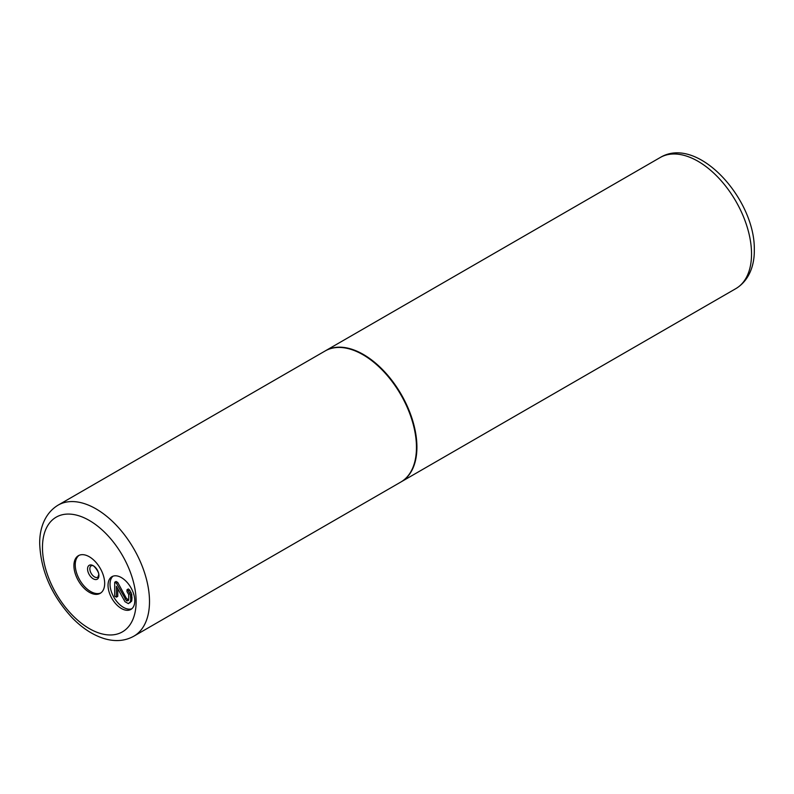 <?xml version="1.0" encoding="UTF-8"?>
<svg xmlns="http://www.w3.org/2000/svg" width="794" height="794" viewBox="0 0 794 794"><rect width="100%" height="100%" fill="white"/><g stroke="black" fill="none" stroke-linecap="round" stroke-linejoin="round"><path stroke-width="1.19" d="M401.02 481.938A75.678 43.69 60 0 0 401.248 481.799A75.678 43.69 60 0 0 412.84 421.157A75.678 43.69 60 0 0 363.404 354.471A75.678 43.69 -120 0 0 325.56 350.72A75.678 43.69 -120 0 0 325.342 350.849M58.141 505.113L325.113 350.988A75.678 43.69 60 0 1 383.433 371.255A75.678 43.69 60 0 1 416.463 447.419A75.678 43.69 60 0 1 400.791 482.067L133.829 636.192A75.678 43.69 -120 0 0 149.5 601.554A75.678 43.69 -120 0 0 116.46 525.39A75.678 43.69 -120 0 0 58.141 505.113C44.335 513.44 39.462 529.36 39.7 543.622C40.732 570.479 51.421 595.063 71.768 617.365C82.169 628.143 93.146 635.269 104.699 638.753C115.467 641.84 125.174 640.996 133.829 636.192M104.679 583.401A21.756 12.565 60 0 1 100.173 593.356A21.756 12.565 60 0 1 83.41 587.53A21.756 12.565 60 0 1 73.911 565.636A21.756 12.565 60 0 1 78.417 555.671A21.756 12.565 60 0 1 95.181 561.507A21.756 12.565 60 0 1 104.679 583.401M121.403 577.605A18.917 10.927 -120 0 0 111.944 576.672A18.917 10.927 -120 0 0 109.046 591.828A18.917 10.927 -120 0 0 121.403 608.502A18.917 10.927 -120 0 0 130.861 609.445A18.917 10.927 -120 0 0 133.759 594.279A18.917 10.927 -120 0 0 121.403 577.605M100.818 592.939A21.756 12.565 60 0 1 84.313 586.29A21.756 12.565 60 0 1 75.251 564.862A21.756 12.565 -120 0 1 79.102 555.324M112.996 576.186A18.917 10.927 -120 0 0 111.339 591.59A18.917 10.927 -120 0 0 123.407 607.341A18.917 10.927 -120 0 0 131.814 608.77M128.608 600.105L126.296 598.2L117.76 582.459L116.053 581.466L114.713 582.24L114.713 596.145L116.42 597.128L116.42 586.319L124.966 601.673L128.38 603.648L130.424 601.743L130.772 599.619L130.424 595.172L128.38 590.905L127.01 589.724L127.01 591.659L128.717 594.577L128.717 599.986L128.032 600.75L126.325 600.532L116.42 583.233L114.713 582.24M116.42 597.128L117.76 596.363L117.76 588.811M129.74 602.894L131.764 600.969L131.764 594.398L129.72 590.131L128.35 588.959L127.01 589.724M117.76 582.459L116.42 583.233M126.296 598.2L124.966 598.974M127.665 599.758L126.325 600.532M128.35 600.155L127.01 600.929M129.72 590.131L128.38 590.905M131.079 592.463L129.74 593.237M131.764 594.398L130.424 595.172M132.102 597.306L130.772 598.081M132.102 598.845L130.772 599.619M131.764 600.969L130.424 601.743M751.531 253.971A75.678 43.69 60 0 1 735.859 288.619C749.615 280.342 754.538 264.452 754.3 250.11C755.491 199.324 697.708 134.752 660.171 157.54A75.678 43.69 60 0 1 718.491 177.806A75.678 43.69 60 0 1 751.531 253.971M42.469 547.483A66.22 38.231 -120 0 0 89.295 628.59A66.22 38.231 -120 0 0 136.121 601.554A66.22 38.231 -120 0 0 89.295 520.447A66.22 38.231 -120 0 0 42.469 547.483M98.913 575.521A8.019 4.635 -120 0 0 93.235 565.695A8.019 4.635 -120 0 0 87.558 568.97A8.019 4.635 60 0 0 93.235 578.796A8.019 4.635 60 0 0 98.913 575.521M97.841 577.228A6.62 3.821 60 0 1 92.739 575.461A6.62 3.821 60 0 1 89.841 568.792A6.62 3.821 -120 0 1 91.221 565.765L92.164 565.646C92.977 563.978 99.697 572.494 98.655 574.975L97.841 577.228M660.171 157.54L325.56 350.72M401.248 481.799L735.859 288.619"/></g></svg>
